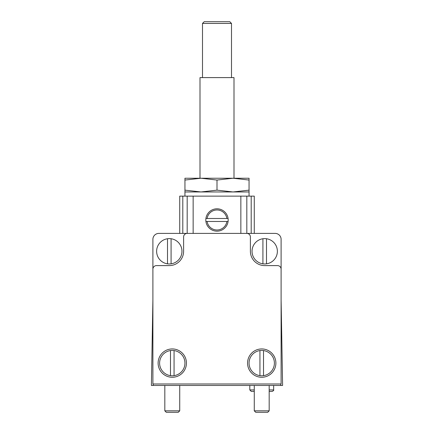 <?xml version="1.0" encoding="UTF-8"?>
<svg xmlns="http://www.w3.org/2000/svg" width="434" height="434" viewBox="0 0 434 434"><rect width="100%" height="100%" fill="white"/><g stroke="black" fill="none" stroke-linecap="round" stroke-linejoin="round"><path stroke-width="0.65" d="M233.025 191.953L217 190.152L217 180.045L200.975 178.238L184.949 180.045L184.949 190.152L200.975 191.953L184.949 191.953L184.949 190.152L200.975 191.953L217 190.152L233.025 191.953L249.051 190.152L249.051 191.953L200.975 191.953M205.917 221.47L207.121 221.47A9.987 9.987 0 0 0 226.879 221.47L228.083 221.47A11.181 11.181 0 0 0 217 208.803A11.181 11.181 0 0 0 205.917 218.492L226.879 218.492A9.987 9.987 0 0 0 207.121 218.492L205.917 218.492A11.181 11.181 0 0 0 217 231.165A11.181 11.181 0 0 0 228.083 221.47L205.917 221.47A11.181 11.181 0 0 1 205.819 219.984M226.879 218.492L228.083 218.492L226.879 218.492M274.082 233.4L159.918 233.4M152.893 239.362L152.893 300.057L151.401 385.463L282.599 385.463L281.107 300.057L281.107 239.362A5.962 5.962 0 0 0 275.145 233.4L158.855 233.4A5.962 5.962 0 0 0 152.893 239.362L152.893 383.976L281.107 383.976L281.107 269.178A3.58 3.58 0 0 0 277.527 265.603L264.707 265.603A14.311 14.311 0 0 1 250.396 251.291L250.396 236.975A3.58 3.58 0 0 0 246.816 233.4L246.816 196.13L254.27 196.13L254.27 233.4M167.502 238.743A12.673 12.673 0 0 0 167.502 263.834L167.502 238.743A12.673 12.673 0 0 1 171.083 238.743L171.083 263.834A12.673 12.673 0 0 0 171.083 238.743M262.917 238.743A12.673 12.673 0 0 0 262.917 263.834L262.917 238.743A12.673 12.673 0 0 1 266.498 238.743L266.498 263.834A12.673 12.673 0 0 0 266.498 238.743M170.486 350.558L170.486 375.649A12.673 12.673 0 0 0 184.949 363.101A12.673 12.673 0 0 0 170.486 350.558A12.673 12.673 0 0 0 170.486 375.649M259.939 350.558L259.939 375.649A12.673 12.673 0 0 0 274.397 363.101A12.673 12.673 0 0 0 259.939 350.558A12.673 12.673 0 0 0 259.939 375.649M186.436 363.101A14.165 14.165 0 0 0 165.191 350.835A14.165 14.165 0 0 0 165.191 375.367A14.165 14.165 0 0 0 186.436 363.101M275.888 363.101A14.165 14.165 0 0 0 254.644 350.835A14.165 14.165 0 0 0 254.644 375.367A14.165 14.165 0 0 0 275.888 363.101M152.893 269.178A3.58 3.58 0 0 1 156.473 265.603L169.293 265.603A14.311 14.311 0 0 0 183.604 251.291L183.604 236.975A3.58 3.58 0 0 1 187.184 233.4L187.184 196.13L182.801 196.13L182.801 233.4M153.218 383.976L153.191 385.463M280.809 385.463L280.782 383.976M281.107 269.178L281.107 239.362M275.145 233.4L266.199 233.4M167.801 233.4L158.855 233.4M263.514 375.649L263.514 350.558M174.061 375.649L174.061 350.558M262.917 263.834A12.673 12.673 0 0 0 266.498 263.834M167.502 263.834A12.673 12.673 0 0 0 171.083 263.834M182.801 196.13L179.73 196.13L179.73 233.4M187.184 196.13L246.816 196.13M269.178 385.463L269.178 410.835L254.27 410.835L254.27 385.463M269.178 410.835L267.718 412.3L255.734 412.3L254.27 410.835M179.73 385.463L179.73 410.835L164.822 410.835L164.822 385.463M179.73 410.835L178.266 412.3L166.282 412.3L164.822 410.835M269.178 391.43L272.161 391.43L269.178 391.43M254.27 391.43L251.291 391.43L254.27 391.43M249.051 190.152L249.051 180.045L233.025 178.238L217 180.045M233.025 178.238L200.003 178.238L200.003 77.605L233.997 77.605L233.997 178.238L233.025 178.238L249.051 178.238L249.051 180.045M184.949 180.045L184.949 178.238L200.975 178.238M202.499 23.431L231.501 23.431L229.77 21.7L204.23 21.7L202.499 23.431L202.499 77.605M251.199 196.13L251.199 233.4M193.146 196.13L193.146 233.4M240.854 196.13L240.854 233.4M273.653 385.463L273.653 389.938L269.178 389.938M254.27 389.938L249.8 389.938L251.291 391.43M249.8 385.463L249.8 389.938M273.653 389.938C273.979 390.247 273.48 390.746 272.161 391.43M184.949 191.953L184.949 196.13M249.051 191.953L249.051 196.13M231.501 23.431L231.501 77.605"/></g></svg>
